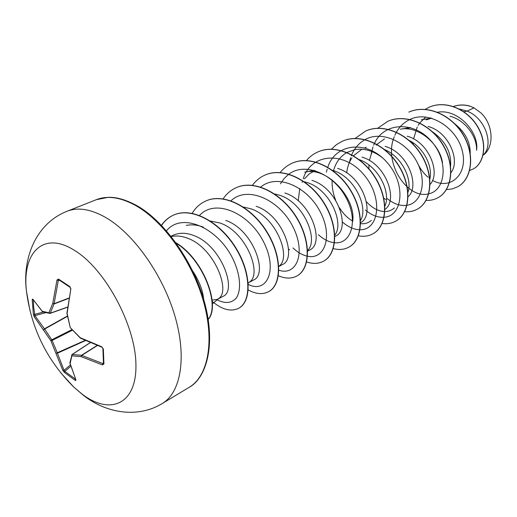 <?xml version="1.0" encoding="UTF-8"?>
<svg xmlns="http://www.w3.org/2000/svg" width="517" height="517" viewBox="0 0 517 517"><rect width="100%" height="100%" fill="white"/><g stroke="black" fill="none" stroke-linecap="round" stroke-linejoin="round"><path stroke-width="0.78" d="M70.157 287.368L70.823 289.165L67.113 313.302L70.222 327.578L80.154 337.672L101.687 346.745L103.342 348.943L103.936 363.962L102.424 364.905L81.163 356.646L71.876 355.812L70.118 363.425L76.012 380.157L75.333 380.486L64.431 372.44L64.825 371.322L75.463 379.181M33.211 299.996L32.203 299.666L32.72 299.039L42.278 311.279L48.882 312.766L52.734 303.479L56.973 280.033L58.473 279.083L69.944 286.625M29.889 310.213L26.483 291.342C21.869 252.878 43.163 230.401 74.448 250.364C105.1 268.775 135.628 325.342 135.932 364.776C136.701 404.481 110.089 415.513 82.171 394.154L73.937 387.239L61.006 373.093M67.139 211.24C36.048 223.344 22.05 258.138 26.483 291.342L26.483 291.342C31.356 328.728 47.176 360.692 73.937 387.239L83.347 395.247C105.92 413.186 137.612 418.621 162.28 403.512C180.872 392.61 187.102 357.228 174.824 315.725C162.629 274.262 133.244 233.193 105.397 217.321C90.637 209.062 77.88 207.039 67.139 211.24L96.33 199.678C107.278 195.4 120.131 197.203 134.892 205.1C162.732 220.294 191.645 260.141 203.259 300.674C214.949 341.246 208.118 376.189 189.183 387.317L162.28 403.512M64.431 372.44L62.822 370.437L50.86 340.722L34.116 316.611L33.359 314.187L32.203 299.666M483.104 155.113C493.832 145.994 486.523 118.865 467.135 111.09L474.005 107.872L470.735 106.444C464.822 104.583 459.057 104.602 453.448 106.496M463.891 111.762L467.135 111.09L459.38 109.035M437.582 112.228C458.463 108.467 479.498 132.856 476.545 150.298C477.307 136.863 465.345 120.099 450.048 116.241M470.224 153.316C470.289 142.026 465.21 132.262 454.986 124.002M450.798 172.827C460.834 161.026 448.827 131.777 428.063 126.458M450.585 166.06C451.574 152.644 445.557 141.231 432.548 131.829M430.073 184.427C441.046 173.117 428.839 141.891 407.131 136.178M429.847 179.037C432.981 166.732 423.862 147.759 409.186 140.404M408.107 196.686C420.276 186.327 408.087 152.618 385.139 146.389M407.971 192.356C412.747 179.27 401.496 156.179 384.125 149.381M384.984 209.424C398.491 200.305 386.173 163.883 362.016 157.136M384.9 206.102C391.298 192.957 378.631 166.215 359.244 159.637M360.608 222.691C375.536 215.13 363.102 175.741 337.659 168.445M360.349 220.675C368.886 208.08 354.785 176.84 333.155 170.539L331.856 170.145M334.867 236.502L335.443 236.191C351.095 229.735 338.428 188.285 311.971 180.375M334.822 235.073C344.522 223.331 330.02 189.429 307.214 182.585L304.3 181.745M307.641 251.075L309.664 249.989C325.057 243.766 311.706 201.32 284.848 192.977M307.615 250.402C318.937 240.166 304.119 202.851 279.82 195.31L274.656 193.965M278.799 266.507L282.437 264.562C297.572 258.578 283.303 215.001 256.154 206.302M278.792 266.345L278.993 266.177C291.724 257.647 276.55 217.056 250.829 208.771L243.404 207.033M249.097 282.405L253.634 279.975C268.42 274.152 253.278 229.677 225.748 220.423M248.218 283.161L249.711 281.881C262.281 273.739 246.292 231.829 220.106 223.04L210.387 221.017M212.112 300.131L217.45 299.343L223.118 296.312C237.477 290.845 221.418 245.22 193.487 235.409C186.023 232.644 179.296 232.572 173.305 235.183L171.011 236.217M217.45 299.343L218.685 298.516C231.034 290.819 214.141 247.533 187.49 238.188C181.725 235.985 176.329 235.442 171.289 236.56M431.605 118.173L426.195 119.912L430.603 117.902M410.504 127.609L406.556 128.862M384.538 138.899L376.964 144.333M376.841 144.463L376.286 145.077M372.04 151.636L369.364 160.457M368.925 164.988L368.964 168.859M383.801 198.231L385.611 199.446M361.887 149.226L353.525 155.74M351.935 157.859C349.046 162.209 347.308 167.224 346.707 172.898M315.066 170.604L309.353 173.809L304.429 178.843M299.731 188.589L298.244 200.835M288.557 249.007L289.572 249.782M474.005 107.872L480.888 112.874C492.979 124.125 494.543 145.645 484.145 154.525M409.942 119.459C429.284 109.953 457.138 127.854 462.392 151.294C468.163 174.707 450.197 190.34 432.664 180.472L432.516 180.381M428.07 177.195C423.436 173.221 419.772 168.225 417.07 162.189M413.212 144.224L413.232 142.86M413.548 138.892L417.238 126.982M418.15 125.366L419.675 123.078M419.765 122.956L425.743 117.016M425.032 109.417L429.007 107.29C445.324 99.884 467.219 109.255 477.346 126.381C487.68 143.455 484.351 163.223 473.074 169.065L469.682 170.468M429.091 107.258L429.175 107.219C445.486 99.813 467.374 109.184 477.508 126.303C487.835 143.371 484.5 163.139 473.229 168.981L473.152 169.027M453.428 106.483C458.411 104.744 463.568 104.518 468.906 105.811L470.735 106.444M186.282 225.451C191.6 224.281 197.294 224.85 203.381 227.157M314.239 170.364L304.668 172.167C327.862 166.144 356.484 199.568 352.639 221.606M371.374 220.371C368.395 222.995 364.802 224.094 360.601 223.674M352.697 221.056C347.657 218.239 343.23 213.786 339.43 207.705M335.701 200.26C333.071 193.688 331.869 186.883 332.101 179.851M333.51 170.655C335.791 162.532 340.205 156.502 346.752 152.56M346.939 152.457L354.888 149.594C364.149 148.12 373.222 150.764 382.121 157.517M394.381 207.912C391.712 210.296 388.551 211.505 384.913 211.537M384.719 211.537C378.334 211.35 372.246 208.093 366.45 201.759M410.382 127.576L400.281 129.198C418.124 125.476 439.547 143.636 442.5 162.674M409.768 119.543C403.053 122.8 398.096 128.029 394.885 135.241M394.284 136.708C382.981 163.075 407.745 199.64 428.606 193.83M428.767 193.791C445.686 190.443 449.053 160.91 431.236 141.102C413.82 120.984 384.293 122.206 374.612 143.093M374.534 143.241L373.636 145.238M372.977 146.931L371.238 153.504M387.207 198.606C393.754 203.944 400.307 206.173 406.86 205.301M407.034 205.275C421.51 203.213 427.637 181.519 416.67 161.433C405.981 141.251 381.333 130.368 365.112 139.577M364.944 139.668C358.714 143.222 354.171 148.605 351.321 155.804M350.623 157.743L349.356 162.577M365.39 210.044C371.555 215.234 377.746 217.644 383.976 217.263M384.15 217.25C402.562 216.326 406.672 184.162 386.884 162.235C367.535 139.958 335.869 142.815 327.881 166.965M327.145 169.195L326.376 172.193M342.474 222.058C348.206 227.06 353.996 229.619 359.838 229.735M360.026 229.735C379.051 230.395 383.866 197.468 363.445 174.235C343.495 150.66 310.82 153.452 303.227 178.785M302.464 181.364L302.212 182.385M318.382 234.686C323.629 239.436 328.948 242.111 334.337 242.719M334.538 242.738C350.856 244.644 358.83 221.295 346.125 197.778C333.795 174.139 305.243 161.711 288.913 174.132M288.745 174.255L284.137 178.507L280.427 183.819M293.01 247.979C297.702 252.393 302.471 255.127 307.324 256.186M307.544 256.232C324.586 260.103 333.426 236.275 319.978 211.298C306.93 186.191 276.731 173.214 260.574 187.18M278.87 270.178C296.609 276.485 306.587 252.587 292.525 226C278.902 199.291 247.023 185.37 230.989 200.783M248.296 284.453C266.798 293.889 278.262 270.171 263.483 241.685C249.168 213.062 215.246 198.114 199.536 215.427M217.146 299.821C225.153 303.86 231.532 303.266 236.295 298.044C241.607 290.069 240.528 274.062 232.282 257.634C217.05 227.474 181.674 211.88 166.493 230.802M203.659 299.246C202.819 290.354 199.194 280.97 192.789 271.095M446.3 189.603L452.207 188.938L457.635 186.818C471.64 179.354 475.252 155.158 463.167 134.937C451.276 114.625 426.531 104.098 408.837 112.124L409.012 112.047C426.706 104.02 451.444 114.548 463.329 134.853C475.42 155.068 471.795 179.263 457.797 186.727L457.635 186.818M426.06 200.409C430.377 200.602 434.345 199.704 437.97 197.727C451.936 190.295 455.322 165.679 442.888 144.973C430.661 124.17 405.561 113.268 387.756 121.353L377.72 128.242M404.662 211.699C409.283 212.106 413.503 211.259 417.335 209.172C431.256 201.779 434.37 176.73 421.581 155.52C408.992 134.207 383.543 122.897 365.642 131.034L355.153 138.427M382.134 223.48C387.091 224.165 391.602 223.402 395.673 221.192C409.509 213.851 412.327 188.362 399.156 166.616C386.193 144.766 360.381 133.031 342.396 141.206L336.509 144.579L331.429 149.167M358.371 235.784C363.716 236.825 368.55 236.179 372.886 233.833C386.619 226.556 389.101 200.622 375.529 178.307C362.159 155.895 335.979 143.694 317.923 151.92C313.502 153.879 309.683 156.741 306.471 160.516M333.258 248.606C339.042 250.125 344.251 249.633 348.885 247.145C362.488 239.966 364.601 213.553 350.597 190.644C336.793 167.637 310.252 154.938 292.144 163.204C287.458 165.285 283.465 168.393 280.175 172.529M306.652 261.945C312.959 264.09 318.601 263.838 323.577 261.182C337.019 254.112 338.706 227.222 324.243 203.685C309.987 180.052 283.077 166.817 264.937 175.114C259.967 177.325 255.799 180.711 252.438 185.273M278.385 275.755C285.319 278.76 291.478 278.844 296.861 276C310.097 269.06 311.305 241.685 296.357 217.489C281.61 193.196 254.338 179.386 236.198 187.69C230.905 190.049 226.556 193.765 223.137 198.838M248.244 289.947C255.934 294.154 262.726 294.729 268.607 291.672C281.591 284.886 282.256 257.02 266.791 232.12C251.52 207.13 223.9 192.699 205.785 201.003C200.085 203.556 195.51 207.711 192.053 213.463M212.222 301.398C222.2 309.722 231.021 312.016 238.68 308.274C251.352 301.676 251.404 273.299 235.384 247.656C219.557 221.929 191.581 206.826 173.531 215.124C168.684 217.282 164.658 220.675 161.459 225.309M208.196 319.241C220.119 305.793 203.84 260.381 176.407 243.358M438.054 197.681L438.138 197.636C452.104 190.204 455.49 165.589 443.063 144.883C430.835 124.093 405.742 113.184 387.937 121.269L387.847 121.314M417.426 209.12L417.516 209.075C431.43 201.682 434.551 176.64 421.762 155.43C409.18 134.123 383.73 122.813 365.829 130.95L365.732 130.988M395.763 221.14L395.854 221.089C409.697 213.747 412.514 188.266 399.35 166.519C386.386 144.676 360.582 132.94 342.59 141.122L342.493 141.167M372.983 233.774L373.08 233.723C386.813 226.452 389.301 200.512 375.73 178.203C362.365 155.804 336.192 143.603 318.136 151.83L318.033 151.875M348.988 247.087L349.085 247.029C362.695 239.849 364.808 213.443 350.81 190.54C337.013 167.54 310.471 154.841 292.363 163.107L292.254 163.159M323.687 261.124L323.791 261.059C337.239 253.989 338.926 227.105 324.469 203.569C310.213 179.948 283.31 166.72 265.169 175.011L265.053 175.063M296.978 275.936L297.088 275.871C310.329 268.93 311.538 241.562 296.596 217.366C281.855 193.08 254.584 179.276 236.443 187.581L236.321 187.639M268.73 291.607L268.853 291.536C281.836 284.751 282.502 256.884 267.043 231.991C251.779 207.013 224.158 192.583 206.044 200.893L205.915 200.945M238.809 308.203L238.938 308.132C251.611 301.534 251.669 273.157 235.655 247.52C219.828 221.799 191.859 206.703 173.809 215.001C168.878 217.198 164.794 220.675 161.569 225.425M208.222 319.409C220.733 306.2 204.002 259.547 175.967 242.751M33.34 300.203L33.683 307.279L34.891 315.622L34.116 316.611M45.78 312.675L34.891 315.622L44.624 329.051L43.667 329.917L44.404 328.838L67.41 316.029M67.469 316.326L44.624 329.051L51.784 339.792L52.12 340.425L50.86 340.722L51.784 339.792L71.863 329.678M72.367 330.214L52.12 340.425L57.348 352.904L56.12 353.26L85.124 340.386M85.499 340.561L57.413 353.221L64.056 370.301L64.825 371.322L70.751 366.32M90.301 342.668L72.257 354.462L71.876 355.812L71.637 355.101L72.257 354.462L81.492 355.282L102.87 363.58L103.432 362.856M59.52 280.401L58.311 280.388L54.059 303.977L52.734 303.479L54.085 303.705L68.832 298.076M68.787 298.361L54.059 303.977L50.22 313.212L49.496 313.444L48.882 312.766L50.22 313.212L67.514 307.072M59.022 279.917L70.118 287.342C70.293 288.066 70.189 286.159 70.577 288.874L70.881 288.68M70.823 289.165L66.932 313.153M70.15 327.287L66.867 312.985M58.692 279.82L58.473 279.083M58.311 280.388L56.973 280.033M80.225 337.995L70.525 327.907M101.687 346.745L102.883 348.503L103.471 363.561L103.936 363.962M42.827 311.932L42.278 311.279L42.827 311.932L50.052 313.412L67.501 307.214M103.342 348.943L102.883 348.503M42.575 311.79L32.72 299.039M102.424 364.905L102.87 363.58M97.151 345.44L81.492 355.282L81.163 356.646L81.718 355.386L97.39 345.53M43.273 312.055L34.477 314.426L33.359 314.187M76.012 380.157L69.879 362.992M75.825 379.963L75.766 379.633M75.333 380.486L75.579 379.426M70.377 364.97L64.056 370.301L62.822 370.437M67.501 307.182L50.149 313.341M96.33 199.678L108.234 197.332C116.157 196.996 125.379 199.594 135.9 205.126C164.16 220.203 195.116 263.515 205.443 305.818C216.093 348.813 204.745 379.09 189.183 387.317M409.58 127.486L408.844 127.822M366.236 147.235L364.918 147.836M212.338 303.893L218.685 298.516M421.374 119.724L431.553 118.16M90.216 342.629L72.07 354.5L69.873 362.779M80.348 338.124L101.862 347.198"/></g></svg>
